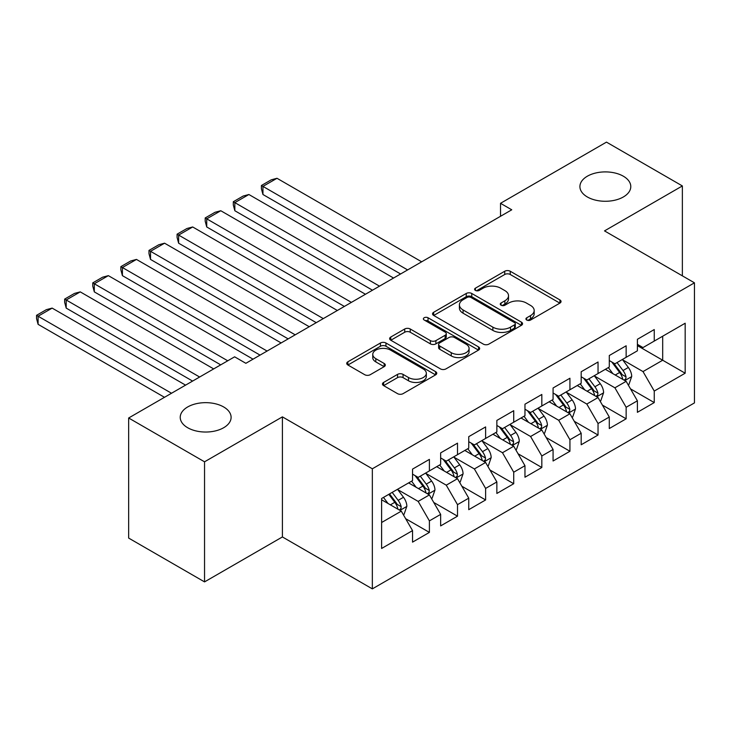 <?xml version="1.0" encoding="UTF-8"?>
<svg xmlns="http://www.w3.org/2000/svg" width="731" height="731" viewBox="0 0 731 731"><rect width="100%" height="100%" fill="white"/><g stroke="black" fill="none" stroke-linecap="round" stroke-linejoin="round"><path stroke-width="1.1" d="M526.731 320.032A2.732 1.581 0 0 0 530.596 320.032L559.909 303.1A3.902 2.257 0 0 0 561.052 301.51A3.902 2.257 0 0 0 559.909 299.92L510.247 271.247A3.902 2.257 0 0 0 504.728 271.247L475.415 288.169A2.732 1.581 0 0 0 474.611 289.284A2.732 1.581 0 0 0 475.415 290.399A2.732 1.581 0 0 0 479.28 290.399L483.072 288.215A12.482 7.209 0 0 1 500.726 288.215L504.865 290.6A12.482 7.209 0 0 1 508.52 295.699A12.482 7.209 0 0 1 504.865 300.797L501.073 302.981A2.732 1.581 0 0 0 500.269 304.096A2.732 1.581 0 0 0 501.073 305.211A2.732 1.581 0 0 0 504.938 305.211L508.73 303.027A12.482 7.209 0 0 1 526.384 303.027L530.523 305.412A12.482 7.209 0 0 1 534.178 310.511A12.482 7.209 0 0 1 530.523 315.609L526.731 317.802A2.732 1.581 0 0 0 525.927 318.917A2.732 1.581 0 0 0 526.731 320.032L526.731 317.802M223.659 406.957A25.439 14.684 0 0 0 195.935 403.777A25.439 14.684 0 0 0 180.228 417.346A25.439 14.684 0 0 0 187.684 427.736A25.439 14.684 0 0 0 215.407 430.915A25.439 14.684 0 0 0 231.106 417.346A25.439 14.684 0 0 0 223.659 406.957M623.342 176.208A25.439 14.684 0 0 0 595.619 173.019A25.439 14.684 0 0 0 579.911 186.588A25.439 14.684 0 0 0 587.358 196.977A25.439 14.684 0 0 0 615.082 200.157A25.439 14.684 0 0 0 630.789 186.588A25.439 14.684 0 0 0 623.342 176.208M383.611 382.432A3.902 2.257 0 0 0 382.468 384.022A3.902 2.257 0 0 0 383.611 385.612L397.545 393.653A3.902 2.257 0 0 0 403.064 393.653L435.621 374.866A3.902 2.257 0 0 0 436.763 373.267A3.902 2.257 0 0 0 435.621 371.677L385.959 343.003A3.902 2.257 0 0 0 380.44 343.003L347.883 361.799A3.902 2.257 0 0 0 346.741 363.389A3.902 2.257 0 0 0 347.883 364.988L364.714 374.701A3.902 2.257 0 0 0 370.233 374.701L384.168 366.66A3.902 2.257 0 0 0 385.31 365.061A3.902 2.257 0 0 0 384.168 363.471L375.816 358.656A10.435 6.022 0 0 1 372.764 354.398A10.435 6.022 0 0 1 379.206 348.824A10.435 6.022 0 0 1 390.582 350.131L423.276 369.009A10.435 6.022 0 0 1 426.328 373.267A10.435 6.022 0 0 1 419.886 378.832A10.435 6.022 0 0 1 408.51 377.525L403.064 374.382A3.902 2.257 0 0 0 397.545 374.382L383.611 382.432L383.611 385.612M204.543 461.809L204.543 581.894L282.404 536.947L282.404 416.862L204.543 461.809L128.656 417.995L234.624 356.819L245.863 363.307L511.755 209.797L500.516 203.309L500.516 216.285M282.404 416.862L372.344 468.79L694.45 282.824L694.45 402.909L372.344 588.875L372.344 468.79M682.361 275.843L682.361 185.939L604.51 230.895L694.45 282.824M682.361 185.939L606.474 142.125L500.516 203.309M483.346 344.118A3.902 2.257 0 0 0 488.865 344.118L521.422 325.322A3.902 2.257 0 0 0 522.564 323.732A3.902 2.257 0 0 0 521.422 322.143L471.76 293.469A3.902 2.257 0 0 0 466.241 293.469L433.684 312.265A3.902 2.257 0 0 0 432.542 313.855A3.902 2.257 0 0 0 433.684 315.445L483.346 344.118M425.259 320.617A2.732 1.581 0 0 1 428.028 321L428.028 317.757L478.522 346.905A3.902 2.257 0 0 1 479.664 348.504A3.902 2.257 0 0 1 478.522 350.094L445.965 368.89A3.902 2.257 0 0 1 440.446 368.89L390.783 340.217L390.783 337.028A3.902 2.257 0 0 0 389.641 338.627A3.902 2.257 0 0 0 390.783 340.217M390.783 337.028L404.718 328.987A3.902 2.257 0 0 1 410.237 328.987L430.376 340.619A3.902 2.257 0 0 0 435.895 340.619L445.133 335.282A3.902 2.257 0 0 0 446.275 333.683A3.902 2.257 0 0 0 445.133 332.093L424.172 319.986A2.732 1.581 0 0 1 423.368 318.871A2.732 1.581 0 0 1 425.058 317.418A2.732 1.581 0 0 1 428.028 317.757M637.395 345.626L662.688 360.228L662.688 336.205L685.175 323.23L654.254 341.075L654.254 329.553L637.395 339.294L637.395 350.816L626.147 357.304L626.147 345.781L609.288 355.522L609.288 367.044L598.04 373.532L598.04 362.009L581.182 371.75L581.182 383.272L569.933 389.76L569.933 378.238L553.075 387.978L553.075 399.501L541.826 405.988L541.826 394.466L524.968 404.197L524.968 415.72L513.719 422.216L513.719 410.694L496.861 420.426L496.861 431.948L485.612 438.445L485.612 426.922L468.754 436.654L468.754 448.176L457.505 454.673L457.505 443.15L440.647 452.882L440.647 464.404L429.399 470.901L429.399 459.379L412.54 469.11L412.54 480.632L381.619 498.487L381.619 548.46L412.54 530.615L401.292 511.143L381.619 499.785M685.175 323.23L685.175 373.212L654.254 391.058L643.015 371.586L622.638 359.816M630.506 388.865L654.254 402.58L654.254 391.058M654.254 402.58L637.395 412.321L637.395 400.798L626.147 407.286L614.908 387.814L594.531 376.045M602.399 405.093L626.147 418.808L626.147 407.286M626.147 418.808L609.288 428.54L609.288 417.026L598.04 423.514L586.801 404.042L566.424 392.273M574.292 421.321L598.04 435.036L598.04 423.514M598.04 435.036L581.182 444.768L581.182 433.245L569.933 439.742L558.694 420.27L538.318 408.501M546.185 437.549L569.933 451.265L569.933 439.742M569.933 451.265L553.075 460.996L553.075 449.474L541.826 455.97L530.587 436.498L510.211 424.729M518.078 453.777L541.826 467.493L541.826 455.97M541.826 467.493L524.968 477.224L524.968 465.702L513.719 472.199L502.48 452.727L482.104 440.957M489.971 470.006L513.719 483.721L513.719 472.199M513.719 483.721L496.861 493.452L496.861 481.93L485.612 488.427L474.373 468.946L453.997 457.186M461.864 486.234L485.612 499.949L485.612 488.427M485.612 499.949L468.754 509.681L468.754 498.158L457.505 504.655L446.266 485.174L425.89 473.414M433.757 502.462L457.505 516.168L457.505 504.655M457.505 516.168L440.647 525.909L440.647 514.386L429.399 520.874L418.159 501.402L397.783 489.642M405.65 518.69L429.399 532.396L429.399 520.874M429.399 532.396L412.54 542.137L412.54 530.615M412.54 474.145L418.159 477.389L429.399 470.901M381.619 522.501L401.292 511.143M440.647 457.917L446.266 461.16L457.505 454.673M418.159 501.402L429.399 494.914L408.602 482.908M440.647 514.386L429.399 494.914M468.754 441.688L474.373 444.932L485.612 438.445M446.266 485.174L457.505 478.686L436.709 466.68M468.754 498.158L457.505 478.686M496.861 425.46L502.48 428.704L513.719 422.216M474.373 468.946L485.612 462.458L464.815 450.451M496.861 481.93L485.612 462.458M524.968 409.232L530.587 412.476L541.826 405.988M502.48 452.727L513.719 446.23L492.922 434.223M524.968 465.702L513.719 446.23M553.075 393.004L558.694 396.248L569.933 389.76M530.587 436.498L541.826 430.002L521.029 417.995M553.075 449.474L541.826 430.002M581.182 376.776L586.801 380.019L598.04 373.532M558.694 420.27L569.933 413.773L549.136 401.767M581.182 433.245L569.933 413.773M609.288 360.547L614.908 363.8L626.147 357.304M586.801 404.042L598.04 397.545L577.243 385.539M609.288 417.026L598.04 397.545M637.395 344.319L643.015 347.572L654.254 341.075M614.908 387.814L626.147 381.326L605.35 369.31M637.395 400.798L626.147 381.326M128.656 417.995L128.656 538.08L204.543 581.894M282.404 536.947L372.344 588.875M643.015 371.586L662.688 360.228L685.175 373.212M527.819 320.416L530.523 318.853A12.482 7.209 0 0 0 534.178 313.754L534.178 310.511M508.52 295.699L508.52 298.942A12.482 7.209 0 0 1 504.865 304.041L502.16 305.604M559.855 303.137L510.247 274.49A3.902 2.257 0 0 0 504.728 274.49L476.502 290.783M521.367 325.359L471.76 296.713A3.902 2.257 0 0 0 466.241 296.713L433.739 315.481M514.523 324.847A2.732 1.581 0 0 0 515.318 323.732A2.732 1.581 0 0 0 514.523 322.618L470.928 297.453A2.732 1.581 0 0 0 467.072 297.453L463.07 299.756A12.482 7.209 0 0 0 459.415 304.854A12.482 7.209 0 0 0 463.07 309.953L492.868 327.159A12.482 7.209 0 0 0 510.521 327.159L514.523 324.847L514.523 328.091A2.732 1.581 0 0 0 515.318 326.976L515.318 323.732M459.415 304.854L459.415 308.098A12.482 7.209 0 0 0 463.07 313.197L463.07 309.953M514.523 328.091L510.521 330.403A12.482 7.209 0 0 1 492.868 330.403L463.07 313.197M390.838 340.244L404.718 332.23L404.718 328.987M446.275 333.683L446.275 336.936A3.902 2.257 0 0 1 445.133 338.526L435.895 343.862A3.902 2.257 0 0 1 430.376 343.862L410.237 332.23A3.902 2.257 0 0 0 404.718 332.23M428.028 321L478.467 350.122M451.274 352.68A10.435 6.022 0 0 0 462.65 353.987A10.435 6.022 0 0 0 469.092 348.422A10.435 6.022 0 0 0 466.031 344.164L454.518 337.512A3.902 2.257 0 0 0 448.998 337.512L439.76 342.848A3.902 2.257 0 0 0 438.609 344.438A3.902 2.257 0 0 0 439.76 346.028L451.274 352.68L451.274 355.924A10.435 6.022 0 0 0 462.65 357.231A10.435 6.022 0 0 0 469.092 351.666L469.092 348.422M438.609 344.438L438.609 347.682A3.902 2.257 0 0 0 439.76 349.281L439.76 346.028M451.274 355.924L439.76 349.281M426.328 373.267L426.328 376.511A10.435 6.022 0 0 1 419.886 382.085A10.435 6.022 0 0 1 408.51 380.778L403.064 377.625A3.902 2.257 0 0 0 397.545 377.625L383.665 385.639M372.764 354.398L372.764 357.642A10.435 6.022 0 0 0 375.816 361.9L375.816 358.656M384.113 366.688L375.816 361.9M435.566 374.893L385.959 346.247A3.902 2.257 0 0 0 380.44 346.247L347.938 365.016M628.231 384.926L628.907 384.533L631.712 376.419A10.536 6.086 -120 0 0 628.349 367.455L622.383 359.478M407.615 269.922L262.95 186.396L277.003 178.282L421.668 261.808M612.87 373.651L608.329 367.592M262.95 194.51L261.406 188.753L261.406 185.51L262.95 186.396L262.95 194.51L400.588 273.979M606.209 369.804L605.688 369.118M624.164 380.175L625.8 378.704L626.028 376.867A10.536 6.086 -120 0 0 623.013 370.535L617.037 362.567M613.629 363.06L621.012 372.901A5.364 3.098 60 0 1 621.98 374.537L626.028 376.867M611.783 361.991L619.641 372.481A10.536 6.086 60 0 1 622.657 378.813L622.867 379.426M261.406 185.51L271.247 179.826L277.003 178.282M600.124 401.155L600.8 400.762L603.605 392.648A10.536 6.086 -120 0 0 600.242 383.674L594.276 375.707M379.508 286.15L234.843 202.624L248.896 194.51L393.561 278.036M584.763 389.879L580.222 383.821M234.843 210.738L233.299 204.982L233.299 201.738L234.843 202.624L234.843 210.738L372.481 290.207M578.102 386.032L577.581 385.347M596.057 396.403L597.693 394.932L597.921 393.095A10.536 6.086 -120 0 0 594.906 386.763L588.93 378.795M585.522 379.288L592.905 389.13A5.364 3.098 60 0 1 593.874 390.765L597.921 393.095M583.676 378.219L591.534 388.709A10.536 6.086 60 0 1 594.55 395.042L594.76 395.654M233.299 201.738L243.14 196.054L248.896 194.51M572.017 417.383L572.693 416.99L575.498 408.876A10.536 6.086 -120 0 0 572.135 399.903L566.169 391.935M351.401 302.378L206.736 218.852L220.789 210.738L365.454 294.264M556.657 406.107L552.115 400.049M206.736 226.966L205.192 221.21L205.192 217.957L206.736 218.852L206.736 226.966L344.374 306.435M549.995 402.26L549.474 401.575M567.95 412.631L569.586 411.16L569.814 409.323A10.536 6.086 -120 0 0 566.799 402.991L560.823 395.014M557.415 395.517L564.798 405.358A5.364 3.098 60 0 1 565.767 406.993L569.814 409.323M555.569 394.448L563.427 404.937A10.536 6.086 60 0 1 566.443 411.27L566.653 411.882M205.192 217.957L215.033 212.282L220.789 210.738M543.91 433.611L544.586 433.218L547.391 425.104A10.536 6.086 -120 0 0 544.028 416.131L538.062 408.163M323.294 318.606L178.629 235.08L192.682 226.966L337.347 310.492M528.55 422.335L524.008 416.277M178.629 243.195L177.085 237.438L177.085 234.185L178.629 235.08L178.629 243.195L316.267 322.663M521.888 418.488L521.367 417.803M539.843 428.859L541.479 427.388L541.708 425.552A10.536 6.086 -120 0 0 538.692 419.219L532.716 411.242M529.308 411.745L536.691 421.586A5.364 3.098 60 0 1 537.66 423.212L541.708 425.552M527.462 410.676L535.32 421.166A10.536 6.086 60 0 1 538.336 427.498L538.546 428.11M177.085 234.185L186.926 228.511L192.682 226.966M515.803 449.83L516.479 449.446L519.284 441.332A10.536 6.086 -120 0 0 515.922 432.359L509.955 424.391M295.187 334.825L150.522 251.309L164.576 243.195L309.24 326.72M500.443 438.563L495.901 432.505M150.522 259.423L148.978 253.657L148.978 250.413L150.522 251.309L150.522 259.423L288.16 338.882M493.781 434.717L493.261 434.031M511.737 445.088L513.372 443.616L513.601 441.78A10.536 6.086 -120 0 0 510.585 435.448L504.609 427.471M501.201 427.973L508.584 437.814A5.364 3.098 60 0 1 509.553 439.441L513.601 441.78M499.355 426.904L507.213 437.394A10.536 6.086 60 0 1 510.229 443.726L510.439 444.338M148.978 250.413L158.819 244.739L164.576 243.195M487.696 466.058L488.372 465.674L491.177 457.56A10.536 6.086 -120 0 0 487.815 448.587L481.848 440.619M267.08 351.054L122.415 267.537L136.469 259.423L281.133 342.94M472.336 454.792L467.794 448.733M122.415 275.651L120.871 269.885L120.871 266.641L122.415 267.537L122.415 275.651L260.053 355.111M465.674 450.945L465.154 450.25M483.63 461.316L485.265 459.845L485.494 458.008A10.536 6.086 -120 0 0 482.478 451.676L476.502 443.699M473.094 444.201L480.477 454.042A5.364 3.098 60 0 1 481.446 455.669L485.494 458.008M471.248 443.132L479.107 453.622A10.536 6.086 60 0 1 482.122 459.954L482.332 460.567M120.871 266.641L130.712 260.967L136.469 259.423M459.589 482.286L460.265 481.903L463.07 473.789A10.536 6.086 -120 0 0 459.708 464.815L453.741 456.848M227.734 360.794L94.308 283.765L108.362 275.651L253.027 359.168M444.229 471.02L439.687 464.962M94.308 291.879L92.764 286.113L92.764 282.87L94.308 283.765L94.308 291.879L220.707 364.851M437.567 467.173L437.047 466.479M455.523 477.544L457.158 476.073L457.387 474.236A10.536 6.086 -120 0 0 454.371 467.895L448.395 459.927M444.987 460.429L452.37 470.271A5.364 3.098 60 0 1 453.339 471.897L457.387 474.236M443.141 459.351L451 469.85A10.536 6.086 60 0 1 454.015 476.183L454.225 476.795M92.764 282.87L102.605 277.195L108.362 275.651M431.482 498.515L432.158 498.131L434.963 490.017A10.536 6.086 -120 0 0 431.601 481.044L425.634 473.076M199.627 377.022L66.201 299.993L80.255 291.879L213.68 368.908M416.122 487.248L411.58 481.19M66.201 308.107L64.657 302.342L64.657 299.098L66.201 299.993L66.201 308.107L192.6 381.079M409.461 483.401L408.94 482.707M427.416 493.772L429.051 492.301L429.28 490.464A10.536 6.086 -120 0 0 426.264 484.123L420.288 476.155M416.88 476.649L424.263 486.499A5.364 3.098 60 0 1 425.232 488.125L429.28 490.464M415.034 475.579L422.893 486.069A10.536 6.086 60 0 1 425.908 492.411L426.118 493.023M64.657 299.098L74.498 293.414L80.255 291.879M403.375 514.743L404.051 514.359L406.856 506.236A10.536 6.086 -120 0 0 403.494 497.272L397.527 489.304M171.52 393.251L38.094 316.221L52.148 308.107L185.573 385.136M388.015 503.476L383.473 497.409M38.094 324.336L36.55 318.57L36.55 315.326L38.094 316.221L38.094 324.336L164.493 397.308M399.309 509.991L400.944 508.529L401.173 506.693A10.536 6.086 -120 0 0 398.157 500.351L392.181 492.383M389.55 493.909L396.156 502.727A5.364 3.098 60 0 1 397.125 504.353L401.173 506.693M388.81 494.33L394.786 502.298A10.536 6.086 60 0 1 397.801 508.639L398.011 509.242M36.55 315.326L46.391 309.642L52.148 308.107M530.523 318.853L530.523 315.609M501.073 305.211L501.073 302.981M504.865 304.041L504.865 300.797M475.415 290.399L475.415 288.169M504.728 274.49L504.728 271.247M510.247 274.49L510.247 271.247M559.909 303.1L559.909 299.92M433.684 315.445L433.684 312.265M466.241 296.713L466.241 293.469M471.76 296.713L471.76 293.469M521.422 325.322L521.422 322.143M492.868 330.403L492.868 327.159M510.521 330.403L510.521 327.159M410.237 332.23L410.237 328.987M430.376 343.862L430.376 340.619M435.895 343.862L435.895 340.619M445.133 338.526L445.133 335.282M478.522 350.094L478.522 346.905M397.545 377.625L397.545 374.382M403.064 377.625L403.064 374.382M408.51 380.778L408.51 377.525M384.168 366.66L384.168 363.471M347.883 364.988L347.883 361.799M380.44 346.247L380.44 343.003M385.959 346.247L385.959 343.003M435.621 374.866L435.621 371.677M624.831 380.559L631.648 376.62M623.013 370.535L628.349 367.455M615.237 375.021L619.641 372.481M596.724 396.787L603.541 392.849M594.906 386.763L600.242 383.674M587.13 391.249L591.534 388.709M568.617 413.015L575.434 409.077M566.799 402.991L572.135 399.903M559.023 407.478L563.427 404.937M540.511 429.243L547.327 425.305M538.692 419.219L544.028 416.131M530.916 423.706L535.32 421.166M512.404 445.471L519.22 441.533M510.585 435.448L515.922 432.359M502.809 439.934L507.213 437.394M484.297 461.7L491.113 457.761M482.478 451.676L487.815 448.587M474.702 456.162L479.107 453.622M456.19 477.928L463.006 473.99M454.371 467.895L459.708 464.815M446.595 472.39L451 469.85M428.083 494.147L434.899 490.218M426.264 484.123L431.601 481.044M418.488 488.619L422.893 486.069M399.976 510.375L406.792 506.446M398.157 500.351L403.494 497.272M390.381 504.838L394.786 502.298"/></g></svg>
